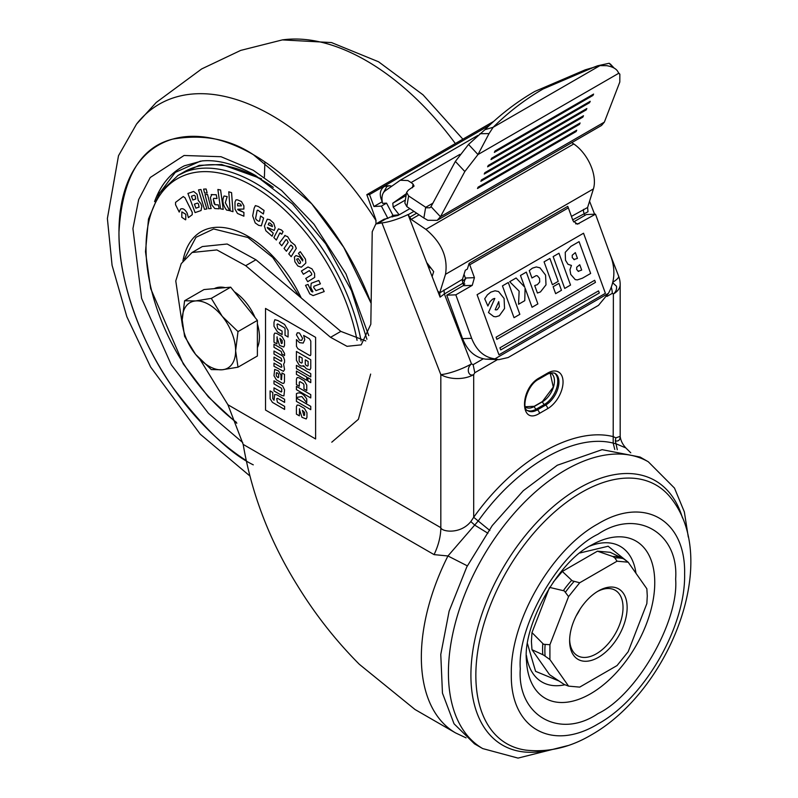 <?xml version="1.0" encoding="UTF-8"?>
<svg xmlns="http://www.w3.org/2000/svg" width="798" height="798" viewBox="0 0 798 798"><rect width="100%" height="100%" fill="white"/><g stroke="black" fill="none" stroke-linecap="round" stroke-linejoin="round"><path stroke-width="1.2" d="M598.38 590.949L598.38 590.949A40.668 23.481 -60 0 1 627.138 607.557A40.668 23.481 -60 0 1 598.38 657.362A40.668 23.481 -60 0 1 569.622 640.764A40.668 23.481 -60 0 1 598.38 590.949L598.38 590.949M569.642 639.547A37.765 21.805 120 0 0 577.443 655.677A37.765 21.805 120 0 0 596.325 653.811A37.765 21.805 120 0 0 620.994 620.535A37.765 21.805 120 0 0 615.208 590.271A37.765 21.805 120 0 0 597.333 591.577M617.044 665.562L579.707 687.118L568.575 686.13L549.912 659.567L549.912 644.724L568.575 596.605L579.707 582.759L617.044 561.203L628.176 562.191L646.849 588.754L647.278 595.926L646.849 603.597L628.176 651.717L617.044 665.562M568.575 686.13L564.256 684.494L549.523 674.649L531.977 649.692L543.548 655.028L549.912 659.567M549.912 644.724L543.548 644.265L531.977 632.605L549.214 588.196M579.707 582.759L572.326 580.854L562.341 571.438L597.433 551.179L610.251 552.316L623.398 558.7A70.124 40.489 120 0 0 614.869 557.932L617.044 561.203M549.523 587.378L564.256 590.889L568.575 596.605M628.176 562.191L623.398 558.7M597.433 551.179L612.864 556.535L614.869 557.932M531.977 649.692L531.418 641.472L531.977 632.605M553.273 582.071L562.341 571.438M628.206 562.231L608.156 546.241L579.956 552.964M527.508 643.806L535.588 671.337L558.989 681.013M597.971 713.621C559.368 739.776 516.934 715.277 520.286 668.774C516.934 626.131 559.368 552.645 597.971 534.221C636.565 508.077 678.998 532.565 675.647 579.069C678.998 621.712 636.565 695.198 597.971 713.621M684.614 573.902C685.811 626.669 644.265 698.619 597.971 723.976C551.667 752.085 510.131 728.095 511.319 673.951C510.131 621.173 551.667 549.224 597.971 523.867C644.265 495.758 685.811 519.747 684.614 573.902M648.305 461.783L640.086 457.045L602.101 449.663L557.293 465.244L523.308 490.69L492.246 525.583L466.79 566.929L449.124 611.158L440.775 654.46L442.461 693.123L454.032 723.786L474.501 743.846L482.72 748.584A165.585 95.6 -60 0 1 457.334 615.896A165.585 95.6 -60 0 1 565.513 469.982A165.585 95.6 -60 0 1 648.305 461.783L674.49 488.097L684.345 511.897L688.295 537.044M467.329 565.852L447.947 555.977L434.072 554.62L243.181 444.406L227.929 404.756L440.825 527.678C441.354 531.628 460.107 534.83 470.82 521.583L473.693 517.294C514.271 460.177 572.844 426.401 613.373 436.646L615.807 437.873L620.176 436.356M620.186 436.456L620.186 436.456C620.704 440.536 622.58 444.346 625.802 447.897L616.016 443.798L617.283 449.703M615.807 437.873L615.318 440.875L616.016 443.798L613.193 443.089C573.971 433.194 517.403 465.862 478.172 521.044L447.947 555.977A165.585 95.6 -60 0 0 421.344 657.143A165.585 95.6 -60 0 0 455.638 732.953L466.072 737.861M489.862 530.51L473.693 517.294L473.693 374.631C471.039 375.678 469.284 374.691 468.426 371.678C467.967 368.606 468.995 366.003 471.488 363.878L473.144 364.656L483.279 358.801M487.937 533.264L474.94 525.254L470.82 521.583M497.633 359.539L474.79 372.726L473.693 374.631A23.242 13.416 180 0 1 440.825 374.631A23.242 4.908 -21.2 0 0 471.488 363.878L444.356 293.943L440.097 297.145L439.708 292.876L445.513 274.303C448.137 257.475 441.593 242.482 425.883 229.345L411.179 219.38L408.047 214.532A23.242 4.908 158.8 0 1 381.943 222.881L375.838 223.989L372.227 231.719L370.821 324.247L361.195 344.866L347.01 346.322L330.562 337.325L245.684 265.684L216.886 249.934L192.079 252.487L181.236 263.629L175.769 280.946L182.572 326.442M611.308 287.29A17.426 10.065 -120 0 1 612.275 293.355L613.373 293.993L613.193 443.089L614.759 449.474M539.428 413.414C519.558 425.883 519.548 388.317 539.428 377.833L547.637 373.095A21.785 12.578 -60 0 1 563.049 381.993A21.785 12.578 -60 0 1 547.637 408.676L539.428 413.414A2.903 1.676 -120 0 0 537.373 409.853A18.883 10.903 -60 0 1 527.927 410.79C521.044 409.633 526.471 385.035 538.82 379.17L547.039 374.422C549.832 372.866 552.495 372.506 555.029 373.344A18.883 10.903 -60 0 1 558.939 381.993A18.883 10.903 -60 0 1 545.583 405.115A2.903 1.676 60 0 1 547.637 408.676M550.181 373.055L553.283 387.07L542.421 401.544L534.211 406.292L525.254 406.741M612.694 282.751L616.475 286.203C616.924 289.275 615.896 291.869 613.373 293.993A23.242 13.416 180 0 0 620.176 284.507A23.242 23.242 0 0 0 618.61 276.098A23.242 4.908 -21.2 0 1 612.814 282.243M474.79 372.726L473.144 364.656M463.897 285.165L462.74 282.981L462.471 279.3L465.294 270.283L467.349 269.096L469.154 263.3L469.743 264.796L568.346 207.869L567.757 206.373L469.154 263.3M463.598 284.716L464.865 283.978M465.643 279.021L462.311 280.946M440.097 297.145L426.661 262.492L433.683 271.609L432.127 276.587M462.561 338.651L471.628 338.312C476.516 350.591 484.286 357.434 494.94 358.851L498.88 359.649L508.107 357.544L598.49 305.365L608.445 293.315L494.94 358.851L485.862 359.19C475.239 357.743 467.468 350.891 462.561 338.651L446.75 295.17L455.818 294.841L472.246 285.355L474.431 277.674L469.743 264.796M464.027 274.332L465.364 278.013L474.431 277.674M446.75 295.17L463.179 285.684L465.364 278.013M471.628 338.312L455.818 294.841M573.602 221.934L586.43 214.522L595.498 214.193L611.318 257.674C615.497 270.352 614.55 282.233 608.445 293.315M568.346 207.869L573.024 220.747L577.353 224.178L595.498 214.193M598.54 290.881L499.937 347.808L500.715 349.923L599.308 293.006L598.54 290.881M594.68 280.278L496.087 337.205L496.855 339.32L595.448 282.402L594.68 280.278M575.248 279.619L577.333 279.908L582.41 278.203L590.65 273.455L579.079 241.644L570.909 246.353L565.233 252.328L565.493 260.258L568.006 264.308L571.448 265.425L569.971 269.664L570.71 274.372L575.248 279.619M553.144 256.607L564.715 288.427L570.54 285.056L558.969 253.245L553.144 256.607M544.066 261.854L552.396 284.736L558.221 281.365L549.892 258.482L544.066 261.854M553.124 286.731L555.637 293.664L561.463 290.302L558.949 283.37L553.124 286.731M539.967 267.819L536.316 266.951L532.376 268.178L529.264 270.612L531.957 277.993L536.176 275.629L537.403 275.849L539.538 278.352L539.697 281.993L537.373 284.677L534.7 285.554L537.423 293.036L540.446 291.938L546.002 284.866L545.573 275.101L539.967 267.819M525.084 288.118L532.057 307.28L537.882 303.918L526.311 272.108L520.476 275.47L524.725 287.14L516.106 277.993L509.693 281.704L519.139 291.15L518.55 304.267L524.765 300.686L525.084 288.118M502.451 285.884L514.022 317.694L519.847 314.332L508.276 282.512L502.451 285.884M498.551 291.539L495.059 290.791L490.81 292.128L487.359 294.911L484.715 298.801L487.887 306.013L489.972 301.724L492.605 299.16L494.82 298.462L488.476 312.537L493.653 316.507L495.847 316.796L499.349 315.729L504.555 308.507L504.087 298.452L498.551 291.539M493.743 298.632L494.82 298.462M496.226 309.933L497.363 309.534L499.378 306.632L498.74 301.614L495.179 309.744L496.226 309.933L495.179 309.744M573.822 259.579L577.453 258.402L575.348 252.627L572.216 255.24L572.276 257.684L574.51 259.679M578.121 271.35L581.692 270.073L579.747 264.727L576.695 267.25L576.685 269.574L578.65 271.41M431.269 268.477L428.207 266.492M437.733 291.031L439.708 292.876L462.471 279.3M391.958 215.969L398.252 215.41L389.913 217.156L387.858 218.343L381.404 206.113L386.541 203.141L392.985 215.38L391.958 215.969L392.466 216.926M381.404 206.113L373.953 206.492L382.242 201.744M386.541 203.141L382.571 203.35C381.274 197.425 382.122 193.266 385.135 190.882L400.247 180.248L407.888 180.548L411.1 182.562L413.075 184.109L414.052 186.104L408.317 190.153L406.631 192.358L408.616 195.949L426.481 207.789L429.893 207.779L431.02 206.642L440.466 216.737L437.154 220.358L427.788 220.278L423.868 218.014L425.653 207.37L432.865 203.201M382.172 201.754L380.855 198.113C379.499 193.096 380.586 189.256 384.137 186.602L386.761 185.854M382.96 193.545L386.86 186.513L389.444 185.754L391.768 186.193M406.621 192.418L404.845 203.001L406.83 206.602L423.868 218.014M431.02 206.642L455.369 161.425L464.825 171.52L440.466 216.737L604.365 122.114L601.542 125.446L437.154 220.358M464.825 171.52L477.992 154.543L468.536 144.448L455.369 161.425M599.956 65.626L493.154 127.291C508.396 112.189 525.024 99.431 543.029 89.027L593.423 67.431L599.956 65.626L606.68 65.665C613.492 66.862 617.472 69.426 618.62 73.346L477.992 154.543L489.044 133.585L493.154 127.291L484.945 129.685L468.536 144.448M484.945 129.685C500.186 114.583 516.815 101.835 534.83 91.421L585.213 69.835L593.423 67.431M613.044 67.391L609.163 63.261L597.542 65.805L592.834 67.601M609.163 63.261L610.5 64.209M618.62 73.346L619.846 74.184L619.807 82.044L604.365 122.114M494.351 152.388L592.944 95.461L593.592 94.084L494.989 151.012L494.351 152.388M490.979 159.61L589.572 102.683L590.221 101.306L491.618 158.233L490.979 159.61M487.608 166.832L586.211 109.905L586.849 108.528L488.246 165.455L487.608 166.832M484.236 174.054L582.839 117.136L583.478 115.76L484.875 172.677L484.236 174.054M480.865 181.286L579.468 124.358L580.106 122.982L481.503 179.909L480.865 181.286M477.493 188.508L576.096 131.58L576.735 130.204L478.142 187.131L477.493 188.508M576.096 131.58L575.478 130.932M579.468 124.358L578.849 123.7M582.839 117.136L582.221 116.478M586.211 109.905L585.592 109.256M589.572 102.683L588.964 102.034M592.944 95.461L592.335 94.812M406.421 193.595L392.766 203.221L393.205 207.071L405.334 200.069M373.953 206.492L369.534 194.572L489.443 125.336M369.534 194.572L366.811 194.662L493.723 121.386M366.811 194.662L375.768 219.37L376.048 223.859M445.513 274.303L593.413 188.917L587.607 207.49L571.438 216.388M593.413 188.917A31.95 18.454 -120 0 0 573.772 143.959L571.807 142.623M587.607 207.49L587.996 211.749L572.695 219.849M392.985 215.38L399.17 214.822L393.205 207.071M399.17 214.822L409.883 208.637M413.933 211.36L408.506 214.492M426.661 262.492L408.047 214.532M375.838 223.989L384.047 219.241L387.858 218.343M192.079 252.487L202.343 246.552L227.161 244.008L255.949 259.759L245.684 265.684M365.753 340.906L340.836 331.389L255.949 259.759M200.029 359.439L227.929 404.756M272.447 402.372L270.153 398.81L270.083 390.91L272.776 392.466L272.776 398.651L274.033 400.257L274.692 394.501L276.716 394.741L284.607 399.289L284.607 402.382L277.564 398.312L276.716 398.661L277.385 402.192L284.607 406.362L284.607 409.434L272.447 402.372M277.564 398.312L276.716 398.661M282.492 383.299L276.387 379.828L273.993 375.758L274.672 369.394L278.502 370.91L280.996 375.319L280.996 379.429L281.554 379.728L281.963 372.955L284.497 374.412L284.457 381.923L283.789 383.329L282.492 383.299M281.305 351.529L273.993 347.31L273.993 344.217L281.834 348.746L284.557 353.454L284.557 355.559L281.874 354.003L281.305 351.529M282.093 331.08L282.093 334.581L277.564 331.978L273.993 326.312L273.993 322.292L274.841 319.689L277.973 320.577L284.597 324.397L288.078 330.402L288.078 337.005L285.046 335.25L285.046 328.786L284.457 327.818L277.684 323.898L277.016 324.417L277.644 328.517L282.093 331.08M277.684 323.898L277.016 324.417M296.417 398.082L310.761 406.372L310.761 409.673L296.417 401.394L296.417 398.082M296.417 386.352L310.761 394.631L310.761 397.943L296.417 389.653L296.417 386.352M310.761 382.651L307.888 380.995L307.888 377.693L310.761 379.349L310.761 382.651M296.417 365.354L310.761 373.634L310.761 376.935L296.417 368.656L296.417 365.354M310.801 354.581L310.462 355.549L309.454 355.359L297.814 348.636L296.457 346.292L296.457 339.579L299.519 342.641L303.21 343.07L304.766 339.619L303.639 335.439L309.454 338.801L310.801 341.105L310.801 354.581M299.499 340.138L296.417 334.791L297.315 332.786L299.499 333.005L302.592 338.352L301.684 340.347L299.499 340.138M303.759 365.803L301.105 366.083L299.07 364.905L296.417 360.317L296.417 351.459L310.761 359.738L310.761 368.267L309.943 369.893L306.392 368.796L303.759 365.803L303.32 366.511M296.417 371.07L306.741 377.025L306.741 380.327L296.417 374.372L296.417 371.07M300.008 381.693L299.3 382.132L299.3 386.242L296.417 384.576L296.417 379.12L297.135 377.554L298.851 377.723L304.317 380.875L306.761 385.095L306.761 390.551L303.958 388.935L303.958 384.816L303.24 383.559L300.008 381.693L299.3 382.132M306.751 398.98L306.751 402.711L301.834 396.536L296.417 397.474L296.417 393.663C299.789 391.748 303.24 393.514 306.751 398.98M299.549 408.756L299.35 415.828L296.417 414.142L296.417 406.671L297.145 405.055L298.901 405.234L304.467 408.446L306.951 412.746L306.951 417.354L306.223 418.95L301.953 417.334L299.35 409.125M277.125 336.826L276.916 343.898L273.993 342.212L273.993 334.731L274.721 333.125L276.477 333.305L282.043 336.517L284.527 340.816L284.527 345.424L283.799 347.02L279.529 345.404L276.916 337.185M281.874 360.955L281.175 358.232L273.993 354.083L273.993 351.01L282.013 355.639L283.44 356.866L284.557 359.958L284.557 362.322L283.619 364.197L284.557 369.534L283.44 371.329L273.993 366.262L273.993 363.16L281.155 367.319L281.874 366.89L281.155 364.317L273.993 360.187L273.993 357.085L281.175 361.235L281.874 360.955L281.175 361.235M281.155 367.319L281.874 366.89M281.874 389.454L281.285 388.107L273.993 383.898L273.993 380.816L282.492 385.763L284.557 389.883L283.928 395.868L282.033 395.579L273.993 390.94L273.993 387.838L281.285 392.027L281.874 389.454M281.285 392.027L281.874 391.359M279.908 338.342L282.183 340.517L282.183 343.2L281.445 343.619L279.908 338.342M282.183 343.2L281.445 343.619M302.342 410.282L304.607 412.446L304.607 415.13L303.868 415.549L302.342 410.282M304.607 415.13L303.868 415.549M299.15 360.925L299.15 356.307L302.183 358.053L302.183 362.681L301.474 363.09L299.858 362.162L299.15 360.925M302.183 362.681L301.474 363.09M308.118 365.693L307.41 366.112L306.003 365.304L305.285 364.058L305.285 359.848L308.118 361.484L308.118 365.693L307.41 366.112M276.916 372.636L278.642 374.072L278.682 377.235L278.093 377.703L276.308 375.908L276.308 372.915L276.916 372.636L276.308 372.915M278.682 377.235L278.093 377.703M243.181 444.406C251.639 494.042 269.764 541.134 297.534 585.672C315.16 614.39 335.768 640.604 359.339 664.305L414.98 709.482L455.638 732.953M315.609 337.355L265.525 308.437L265.525 410.052L315.609 438.97L315.609 337.355M605.403 293.335L583.547 233.225L477.084 294.691L498.95 354.791L605.403 293.335M208.916 304.517A37.765 21.805 -120 0 0 195.56 300.936L184.597 300.756L182.213 319.938L184.597 336.357L195.56 354.342L211.3 369.584L222.263 369.763L238.004 367.19L235.619 350.771L238.004 331.589L222.263 316.357L211.3 298.372L195.56 300.936A37.765 21.805 -120 0 0 182.213 319.938A37.765 21.805 -120 0 0 195.56 354.342A37.765 21.805 -120 0 0 222.263 369.763A37.765 21.805 -120 0 0 235.619 350.771A37.765 21.805 -120 0 0 222.263 316.357A37.765 21.805 -120 0 0 208.916 304.517M257.395 347.689A37.765 21.805 -120 0 0 257.395 323.968M255.011 317.434A37.765 21.805 -120 0 0 234.373 291.759M184.597 300.756L203.989 289.564L230.692 287.17L257.395 320.397L257.395 355.998L238.004 367.19M225.216 287.659A37.765 21.805 -120 0 0 214.313 288.637M230.692 287.17L211.3 298.372M257.395 320.397L238.004 331.589M253.285 464.845C229.934 453.434 203.071 427.578 172.687 387.289C143.839 346.831 118.423 284.527 118.962 232.178C122.184 178.253 140.089 147.231 172.687 139.121C203.071 133.914 229.934 139.081 253.285 154.632L311.659 203.749L343.748 247.32L371.14 303.35A189.964 109.675 -120 0 0 253.285 154.632A189.964 109.675 -120 0 0 158.303 145.216A189.964 109.675 -120 0 0 118.962 232.178A189.964 109.675 -120 0 0 246.083 460.466M260.567 215.969L263.619 218.034L261.355 225.844L263.599 218.044L260.567 215.969L259.569 221.136L258.472 221.206L256.208 219.64L258.472 221.206L259.569 221.136M255.4 205.605L258.372 206.512L264.068 210.453L263.37 213.994L264.048 210.463L258.372 206.512L255.38 205.615L254.153 208.188L252.667 215.889L255.21 222.931L258.672 225.335L261.325 225.854M256.208 219.64L255.589 218.333L257.116 210.433L255.619 218.313L256.238 219.62M281.315 229.934L278.442 228.866L281.335 229.914L283.051 231.619L281.804 234.203L283.031 231.629L281.335 229.914M279.789 233.006L276.357 240.048L279.789 233.006M305.544 263.35L301.504 267.061L305.544 263.35M295.968 255.579L299.799 256.886L302.661 260.986L299.799 256.886L295.938 255.589L294.402 257.006L294.861 261.694L297.883 266.003L301.285 267.2M300.267 251.669L305.494 259.19L305.843 262.991L305.474 259.2L300.267 251.669L298.452 253.345L302.871 259.689L302.642 260.996M311.24 283.27L318.781 280.467L320.417 283.849L318.761 280.477L311.21 283.29L310.771 287.38L312.916 291.759L312.347 291.968L311.29 291.22L307.988 284.437L305.544 285.335L308.028 284.417L311.32 291.2L312.946 291.739M315.958 290.642L313.664 287.42L315.988 290.622L322.552 288.208L324.207 291.559L322.532 288.218L315.988 290.622M309.325 270.602L303.36 274.263L309.305 270.622L311.599 273.395L311.739 274.751L305.764 278.422L307.709 281.684L314.302 277.654L307.709 281.684M314.671 277.355L314.572 273.315L311.928 268.836L308.008 266.981L311.928 268.836L314.572 273.315L314.691 277.345M286.881 239.809L285.884 239.709L281.734 245.784L285.864 239.719L286.861 239.829L288.178 242.422L284.048 248.477L286.442 251.25L290.562 245.195L286.442 251.25M296.297 248.358L295.031 245.235L290.781 241.744L287.649 236.647L284.696 235.54L287.649 236.647L290.801 241.734L295.051 245.225L296.317 248.338L291.17 256.677L296.317 248.338M267.619 228.228L273.235 233.156L272.108 236.228L273.215 233.166L267.3 227.43L274.193 230.442L275.16 227.809L274.213 230.432M275.13 227.819L273.684 223.101L269.834 219.709L267.29 219.171L269.834 219.709L273.684 223.101L275.16 227.809M267.33 227.41L267.589 228.238M184.907 197.615L192.258 212.308L192.228 214.702L188.378 217.615L192.198 214.722L192.228 212.328L184.907 197.615L183.151 196.597L184.907 197.615M180.498 209.136L179.211 212.069L180.498 209.136M187.919 193.455L195.081 212.597L201.046 210.532L201.804 206.273L200.807 203.54L198.233 200.438L197.076 194.273L193.675 191.46L187.919 193.455L193.675 191.46L197.076 194.273L198.253 200.428L200.807 203.54L201.834 206.253L201.076 210.512M203.6 189.126L206.123 188.996L207.131 192.897L206.113 188.996L203.6 189.126L204.607 193.036L207.131 192.897M215.091 204.677L218.343 204.887L219.161 208.797L218.313 204.896L215.061 204.697L214.223 203.67L213.315 199.271L215.061 204.697M211.171 194.622L216.238 194.732L217.026 198.542L216.218 194.742L211.151 194.632M217.884 189.455L220.607 190.014L223.221 209.365L220.597 190.014L217.884 189.455L220.517 208.807L223.221 209.365M238.143 209.944L243.919 212.408L243.889 216.198L243.889 212.418L237.684 209.216M243.879 205.814L241.405 201.545L237.445 199.849L241.425 201.535L243.899 205.804L243.879 209.056L243.899 205.804M228.767 191.789L231.57 192.647L232.976 211.689L231.55 192.657L228.767 191.789L230.183 210.822L232.976 211.689M227.191 196.587L225.345 202.672L229.674 210.652L225.315 202.682L227.171 196.597L224.098 195.989L227.191 196.587M205.016 194.592L207.54 194.463L211.151 208.547L207.52 194.473L205.016 194.592L208.637 208.667L211.151 208.547M198.542 189.894L200.966 189.495L206.872 208.956L200.956 189.505L198.542 189.894L204.468 209.335L206.872 208.956M181.864 211.889L185.814 214.273L185.734 219.699L185.814 214.273M185.784 214.283L181.834 211.909L181.804 217.315L185.545 219.819M224.098 195.989C221.894 200.099 222.702 204.777 226.522 210.034L229.674 210.652M237.445 199.849L235.969 199.859L235.001 201.994L235.011 209.186L237.465 213.445L243.889 216.198M238.113 209.954L237.654 209.236L243.879 209.056M211.909 194.473L210.383 197.645L211.919 205.086L214.812 208.547L219.121 208.817M217.006 198.552L213.754 198.343L213.285 199.281L213.754 198.343M180.787 208.956L180.478 209.156C182.732 207.929 184.966 209.276 187.181 213.186L188.378 217.615M183.291 196.508L175.55 202.383L175.54 204.717L179.211 212.069M267.27 219.191L264.397 226.024L265.854 230.742L272.108 236.228M285.115 235.4L279.39 243.021L281.734 245.784M291.609 245.335L290.562 245.195L292.647 246.532L292.886 247.889L288.756 253.914L291.17 256.677M285.864 239.719L286.861 239.829M308.008 266.981L301.415 271.011L303.36 274.263M320.397 283.859L313.993 286.223L313.664 287.42M324.188 291.569L313.095 295.599L309.804 293.923L305.544 285.335M278.442 228.866L273.854 237.545L276.357 240.048M281.774 234.213L279.769 233.016L280.677 233.126M257.794 210.133L257.116 210.433L257.794 210.133L263.37 213.994M264.407 177.016L264.876 161.894M200.458 161.106L175.241 172.418L157.994 195.35M296.617 259.28L298.173 258.582L300.387 261.674L300.527 262.871L299.709 263.669L298.711 263.28L296.617 259.28L298.711 263.28L299.709 263.669M296.647 259.26L298.173 258.582M268.238 224.697L268.826 223.061L269.814 222.951L272.048 224.926L272.387 226.582L268.238 224.697L272.407 226.572M268.258 224.677L268.826 223.061L269.814 222.951M199.141 207.071L195.909 208.198L194.393 204.148L197.515 203.071L198.433 203.829L199.061 207.101L195.909 208.198M194.273 195.251L195.191 195.999L195.68 199.021L192.847 200.009L191.43 196.228L194.273 195.251M195.789 198.971L192.847 200.009L191.45 196.228M237.624 205.884L237.614 203.879L238.353 203.271L240.657 204.258L241.385 205.844L237.624 205.884L241.415 205.834M237.644 205.874L237.614 203.879L238.353 203.271M194.423 204.138L195.939 208.178M576.216 615.797A37.765 21.805 120 0 0 580.056 609.143M545.124 656.066A70.124 40.489 -60 0 1 545.124 644.704M574.061 581.503A70.124 40.489 120 0 0 565.533 592.106M612.864 556.535A70.244 40.558 -60 0 1 621.073 557.263M542.8 654.639A70.244 40.558 -60 0 1 542.8 643.697M563.418 590.56A70.244 40.558 -60 0 1 571.627 580.346M635.976 573.283A78.314 45.217 120 0 0 589.542 546.201M594.51 543.428A90.763 52.399 -60 0 1 654.729 584.894A90.763 52.399 -60 0 1 590.58 693.761A90.763 52.399 -60 0 1 526.52 661.183C522.191 626.6 557.742 561.792 591.158 545.243L594.51 543.428M526.451 655.497A78.314 45.217 120 0 0 564.785 684.784M581.433 492.456A149.316 86.204 120 0 0 479.827 639.886A149.316 86.204 120 0 0 526.181 750.16C548.396 752.514 570.061 747.457 591.158 734.998C668.355 691.457 721.272 562.281 671.397 498.63A149.316 86.204 120 0 0 581.433 492.456M548.386 750.12A152.707 88.169 -60 0 1 472.017 656.814A152.707 88.169 -60 0 1 578.889 488.226A152.707 88.169 -60 0 1 682.47 517.882M615.318 440.875C618.6 441.543 620.216 439.947 620.166 436.067M612.275 293.355L606.969 296.417M525.333 407.03A16.948 9.785 120 0 0 534.261 406.481A2.903 1.676 -120 0 0 536.196 409.184L537.373 409.853L545.583 405.115L544.416 404.436A18.883 10.903 120 0 0 556.565 388.377A18.883 10.903 120 0 0 554.47 373.075M527.418 410.451A18.883 10.903 120 0 0 536.196 409.184L544.416 404.436A2.903 1.676 60 0 1 542.48 401.733A16.948 9.785 120 0 0 553.672 386.382A16.948 9.785 120 0 0 550.47 372.975M542.421 401.544A5.805 3.352 60 0 1 542.48 401.733L534.261 406.481A5.805 3.352 -120 0 0 534.211 406.292M539.428 377.833A2.903 1.676 60 0 1 538.82 379.17M547.637 373.095A2.903 1.676 60 0 1 547.039 374.422M462.85 283.27L444.356 293.943L443.987 289.973M583.667 209.325A5.805 3.352 60 0 0 584.036 213.295L584.864 215.43M472.246 285.355L463.179 285.684M575.597 223.809L579.069 223.679M428.616 265.036L427.967 265.864M381.973 198.084L380.855 198.113M411.1 182.562L459.947 154.363M406.83 206.602L408.616 195.949M489.044 133.585L479.907 133.725M597.542 65.805L599.378 65.775M413.075 184.109L412.466 187.759M406.102 195.52L392.766 203.221M573.772 143.959L425.883 229.345M411.179 219.38L419.09 214.812M416.666 213.186L409.583 217.275M386.601 218.453L378.392 223.201M434.072 554.62A46.484 26.833 -60 0 0 440.825 527.678L440.825 374.631L381.943 222.881M330.562 337.325L340.836 331.389M376.147 220.807A225.046 129.934 -120 0 0 136.528 124.099L156.238 102.453L201.675 68.927L240.697 50.404L282.362 39.9L331.489 42.563L378.551 61.775L423.03 94.832L462.89 139.191M455.349 143.54A225.046 129.934 -120 0 0 282.362 39.9M368.766 335.599L346.043 273.983L314.073 224.328L281.614 190.523L253.285 170.273L221.016 156.717L184.059 155.49L150.224 177.515L138.653 199.63L132.927 228.607L141.595 298.332L171.281 364.786L208.398 413.294L242.762 442.591M154.573 201.635A159.201 91.91 60 0 1 184.478 165.765L202.014 160.937C217.774 159.43 235.669 164.318 255.689 175.59L292.477 203.929L325.714 243.779L351.499 290.652L366.92 339.27M331.778 442.192L358.402 419.279L370.651 374.082M273.275 187.34A153.964 88.887 -120 0 0 261.086 179.52A153.964 88.887 -120 0 0 184.109 171.889L178.144 175.331A153.964 88.887 60 0 1 255.131 182.961A153.964 88.887 60 0 1 361.095 341.035M236.467 422.381A151.421 87.421 60 0 1 146.024 248.028A151.421 87.421 60 0 1 253.096 186.213A151.421 87.421 60 0 1 357.055 340.337M184.438 258.991L195.999 237.285L213.674 228.956L247.939 237.505L272.687 257.425L299.539 296.547M182.922 260.976A93.675 54.084 60 0 1 248.008 236.298A93.675 54.084 60 0 1 301.225 297.963M184.498 165.755A159.191 91.91 -120 0 0 154.712 201.355M261.505 178.802L221.625 164.488L199.181 165.356L177.814 175.52M482.72 748.584L518.042 758.1L567.887 745.591M485.952 359.18L498.88 359.649M386.721 185.854L389.444 185.754M400.247 180.248L477.912 135.411M610.4 64.099L614.011 67.95M618.38 72.618L619.846 74.184M620.176 284.507L620.176 436.297M589.562 201.236L594.6 214.223M609.143 251.709L618.61 276.098M630.769 452.795L625.802 447.907M136.528 124.099L118.503 155.73L107.381 218.522L112.069 265.285L126.842 316.706L150.632 367.03L200.238 434.192L249.694 475.808M178.144 175.331L159.6 192.857L148.498 219.001L145.485 251.689L150.662 288.567L183.301 363.958L208.328 396.885L236.816 423.269"/></g></svg>
